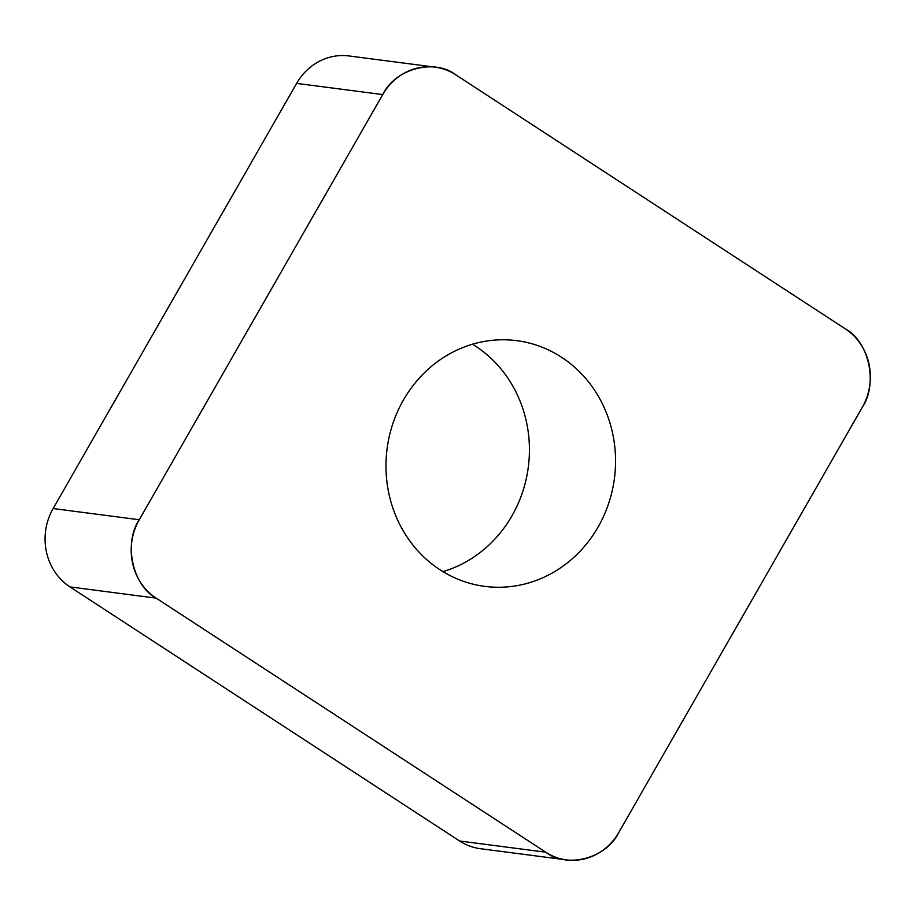 <?xml version="1.0" encoding="UTF-8"?>
<svg xmlns="http://www.w3.org/2000/svg" width="916" height="916" viewBox="0 0 916 916"><rect width="100%" height="100%" fill="white"/><g stroke="black" fill="none" stroke-linecap="round" stroke-linejoin="round"><path stroke-width="1.37" d="M442.92 571.618A123.889 114.626 97.4 0 0 528.314 467.103A123.889 114.626 97.4 0 0 472.496 344.221M566.454 859.895L480.327 848.685A57.216 52.945 -82.6 0 1 459.614 841.003L69.994 586.916A57.216 52.945 -82.6 0 1 53.128 508.54L296.624 83.379A57.216 52.945 -82.6 0 1 348.962 55.945L435.089 67.154A57.216 52.945 97.4 0 0 382.751 94.577L139.255 519.75A57.216 52.945 97.4 0 0 156.109 598.125L545.741 852.201A57.216 52.945 97.4 0 0 566.454 859.895A57.216 52.945 97.4 0 0 618.792 832.461L862.288 407.299A57.216 52.945 97.4 0 0 845.422 328.924L455.802 74.837A57.216 52.945 97.4 0 0 435.089 67.154M388.922 493.747A123.889 114.626 97.4 0 0 484.782 586.377A123.889 114.626 97.4 0 0 614.441 478.312A123.889 114.626 97.4 0 0 516.75 340.66A123.889 114.626 97.4 0 0 388.922 493.747M545.57 852.098C567.015 868.929 606.655 858.223 618.895 832.278L862.174 407.483C878.226 384.022 869.078 341.496 845.25 328.81L455.973 74.952C434.528 58.109 394.888 68.826 382.636 94.76L139.358 519.555C123.317 543.016 132.465 585.542 156.281 598.228L545.57 852.098M53.128 508.54L139.255 519.75M382.751 94.577L296.624 83.379M459.614 841.003L545.741 852.201M156.109 598.125L69.994 586.916"/></g></svg>
